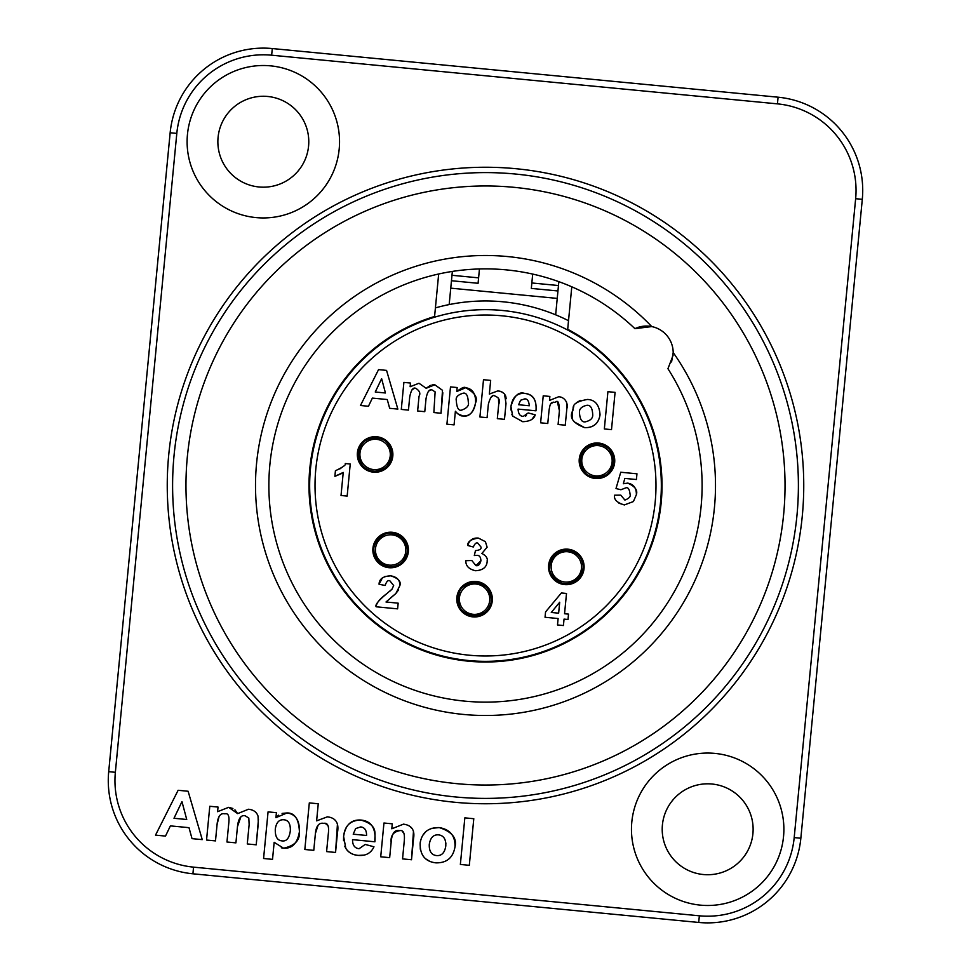<?xml version="1.0" encoding="UTF-8"?>
<svg xmlns="http://www.w3.org/2000/svg" width="971" height="971" viewBox="0 0 971 971"><rect width="100%" height="100%" fill="white"/><g stroke="black" fill="none" stroke-linecap="round" stroke-linejoin="round"><path stroke-width="1.46" d="M445.798 845.959C446.041 839.175 443.626 835.473 438.552 834.866C433.442 834.49 430.347 837.67 429.279 844.406C429.036 851.264 431.464 854.99 436.562 855.572C441.659 855.973 444.73 852.769 445.798 845.959M290.317 830.933C290.62 823.894 288.484 820.167 283.896 819.779C279.15 819.354 276.286 822.437 275.303 829.028C275.024 836.553 277.257 840.51 282.015 840.886C286.494 841.554 289.261 838.24 290.317 830.933M186.735 819.5L181.965 801.621L173.991 818.274L186.735 819.5M366.565 835.473C366.613 830.205 364.647 827.353 360.69 826.916L355.653 828.579L353.213 834.186L366.565 835.473M464.842 817.861L473.787 818.723L469.309 865.319L460.363 864.457L464.842 817.861L473.787 818.723L469.309 865.319L460.363 864.457L464.842 817.861M413.44 831.831L411.498 859.748L402.552 858.898L404.203 841.675C405.053 833.531 403.535 829.853 399.676 830.666C393.328 831.844 390.476 835.74 391.131 842.355L389.662 857.648L380.717 856.798L383.958 823.02L392.272 823.821L391.799 828.797L403.463 824.148L405.769 824.549M410.017 826.503L412.08 828.579M403.718 833.045L402.577 831.746M343.54 840.716L343.613 836.456C344.705 825.763 350.434 820.289 360.811 820.046C379.188 825.241 374.211 834.332 374.915 841.796L352.546 839.636C352.473 845.134 354.646 848.156 359.052 848.727L365.205 844.442L373.969 846.785L373.592 847.562M364.113 855.111L358.311 855.39C352.91 855.063 348.747 852.72 345.834 848.387L344.741 846.154M365.072 829.319L364.089 828.299M363.834 828.093L363.045 827.595M282.1 813.407L286.991 812.945C294.711 812.8 298.85 819.063 299.408 831.734C300.063 840.279 294.783 845.765 283.568 848.205L274.162 842.318L272.523 859.359L263.578 858.498L268.069 811.877L276.407 812.678L275.934 817.655L278.531 815.179M275.934 817.655L286.991 812.945C295.585 814.099 299.723 820.361 299.408 831.734C297.49 843.229 292.21 848.727 283.568 848.205L281.323 847.792M318.1 825.229L315.405 833.458L313.779 850.353L304.833 849.491L309.312 802.908L318.257 803.77L316.619 820.847L327.397 816.829L329.655 817.218M328.356 826.637L328.016 825.848M327.737 825.399L325.843 823.881M337.41 824.634L335.553 852.453L326.596 851.591L328.319 833.761C329.23 826.03 327.713 822.558 323.756 823.359C318.998 822.473 316.206 825.836 315.405 833.458L313.779 850.353L304.833 849.491L309.312 802.908L318.257 803.77M335.007 820.094L335.699 820.871M219.082 816.465L217.067 824.5L215.489 840.898L206.544 840.036L209.797 806.27L218.038 807.059L217.589 811.683L228.646 807.338L232.906 808.479M240.772 817.145L237.47 826.637L235.917 842.864L226.959 842.003L228.743 823.505C229.581 816.186 228.306 812.97 224.944 813.856C220.49 812.8 217.868 816.344 217.067 824.5M258.468 819.099L256.223 844.819L247.277 843.957L249.134 824.646L248.831 818.092L245.214 815.81C240.954 814.827 238.381 818.444 237.47 826.637L235.917 842.864L226.959 842.003L228.743 823.505M234.946 809.838L237.652 813.613L248.467 809.244C253.48 809.753 256.672 812.059 258.043 816.15L258.298 823.226L256.223 844.819L247.277 843.957M165.495 836.092L155.518 835.133L178.118 790.285L188.119 791.256L202.247 839.624L192.027 838.641L188.993 827.668L170.386 825.884L165.495 836.092L155.518 835.133L178.118 790.285L188.119 791.256L202.247 839.624L192.027 838.641M431.427 828.372L439.208 827.583C451.843 831.601 457.11 838.009 454.998 846.809C453.129 857.721 446.769 863.073 435.894 862.855L433.479 862.479M420.261 842.258L420.771 839.879M421.365 838.155L421.669 837.439M422.664 835.509L426.099 831.334M429.146 860.961L425.735 858.85M420.309 849.237L420.164 843.059C421.887 832.596 428.247 827.438 439.208 827.583C450.071 829.416 455.338 835.825 454.998 846.809M445.883 843.993L445.835 842.901M445.434 840.728L445.204 840.036M712.022 784.022A45.467 45.467 0 0 1 744.684 855.669A45.467 45.467 0 0 1 666.3 848.132A45.467 45.467 0 0 1 712.022 784.022M714.972 753.411A76.224 76.224 0 0 0 638.323 860.889A76.224 76.224 0 0 0 769.724 873.536A76.224 76.224 0 0 0 714.972 753.411M270.63 65.858A76.224 76.224 0 0 0 193.969 173.336A76.224 76.224 0 0 0 325.382 185.983A76.224 76.224 0 0 0 270.63 65.858M435.894 862.855C425.104 861.605 419.86 855.014 420.164 843.059M215.489 840.898L206.544 840.036L209.797 806.27L218.038 807.059M217.589 811.683L228.646 807.338L237.652 813.613L248.467 809.244M249.134 824.646L248.831 818.092M316.619 820.847L327.397 816.829C335.845 817.861 339.195 823.129 337.459 832.633L335.553 852.453L326.596 851.591L328.319 833.761M272.523 859.359L263.578 858.498L268.069 811.877L276.407 812.678M365.205 844.442L373.969 846.785C371.019 853.169 365.8 856.034 358.311 855.39C352.437 854.82 348.273 852.489 345.834 848.387L343.613 836.456C345.409 824.937 351.138 819.475 360.811 820.046C371.31 820.944 376.008 828.202 374.915 841.796M391.799 828.797L403.463 824.148C411.692 825.253 415.054 830.132 413.512 838.774L411.498 859.748L402.552 858.898L404.203 841.675M399.676 830.666C394.687 829.452 391.847 833.349 391.131 842.355L389.662 857.648L380.717 856.798L383.958 823.02L392.272 823.821M267.68 96.469A45.467 45.467 0 0 1 300.342 168.117A45.467 45.467 0 0 1 221.958 160.579A45.467 45.467 0 0 1 267.68 96.469M571.785 286.797L567.695 329.29A176.504 176.504 0 0 1 614.777 605.686A176.504 176.504 0 0 1 335.687 578.837A176.504 176.504 0 0 1 434.583 316.497L438.674 273.992M671.568 361.965L673.194 352.57A26.739 26.739 0 0 0 651.772 326.584A229.993 229.993 0 0 0 256.562 463.483A229.993 229.993 0 0 0 463.483 714.438A229.993 229.993 0 0 0 673.194 352.57M651.675 326.572L649.041 326.183M635.422 328.429A26.739 26.739 0 0 1 647.293 326.062L647.378 326.074M647.293 326.062A26.739 26.739 0 0 1 651.772 326.584L634.925 328.659A216.63 216.63 0 0 0 269.865 464.757A216.63 216.63 0 0 0 464.757 701.135A216.63 216.63 0 0 0 667.939 368.713L673.073 355.362M515.455 174.04A312.905 312.905 0 0 0 174.04 455.545A312.905 312.905 0 0 0 455.545 796.96A312.905 312.905 0 0 0 796.96 515.455A312.905 312.905 0 0 0 515.455 174.04M170.156 132.76L108.703 771.666A93.604 93.604 0 0 0 192.913 873.803L698.707 922.45A93.604 93.604 0 0 0 800.844 838.24L862.297 199.334A93.604 93.604 0 0 0 778.087 97.197L272.293 48.55A93.604 93.604 0 0 0 170.156 132.76L176.807 133.403A86.917 86.917 0 0 1 271.649 55.201L777.443 103.861A86.917 86.917 0 0 1 855.645 198.691L794.193 837.597A86.917 86.917 0 0 1 699.351 915.799L193.557 867.139A86.917 86.917 0 0 1 115.355 772.309L176.807 133.403M193.557 867.139L192.913 873.803L698.707 922.45A93.604 93.604 0 0 0 767.224 901.501M452.352 271.431L451.466 280.728L478.084 283.289L479.456 268.955M532.703 274.077L531.319 288.411L557.949 290.972L558.835 281.663M449.172 304.578L450.75 288.156L557.233 298.4L555.655 314.822M451.466 280.728L450.75 288.156M557.233 298.4L557.949 290.972M559.697 602.238L551.285 612.47L558.641 613.174L559.697 602.238L558.641 613.174L551.285 612.47L559.697 602.238M381.627 378.69L375.243 392.005L385.438 392.988L381.627 378.69L385.438 392.988L375.243 392.005L381.627 378.69M468.301 402.14C469.272 405.465 467.063 408.123 461.662 410.102C458.591 411.012 456.807 407.856 456.297 400.61C455.533 397.273 457.827 394.809 463.167 393.206C466.226 392.539 467.937 395.513 468.301 402.14L468.325 401.812M518.623 404.737L529.304 405.769L518.623 404.737L520.577 400.258L524.607 398.923C527.277 398.596 528.843 400.877 529.304 405.769M615.08 392.369L607.919 391.677L604.338 428.951L611.499 429.643L615.08 392.369M600.042 414.835C599.362 404.907 595.15 399.785 587.419 399.457C568.096 402.953 575.002 408.755 572.186 411.838C569.443 418.198 573.63 423.465 584.76 427.677C593.536 427.738 598.634 423.465 600.042 414.835C598.561 423.574 593.463 427.847 584.76 427.677M579.481 412.918C579.019 409.058 581.483 406.521 586.885 405.283C590.368 404.931 592.31 407.881 592.686 414.156C593.196 417.991 590.732 420.552 585.295 421.851C581.908 422.373 579.966 419.399 579.481 412.918M559.417 410.721L558.094 424.509L565.256 425.189L566.87 408.403C567.938 406.728 567.452 397.722 558.811 396.702L549.489 400.428L549.865 396.447L543.226 395.804L540.616 422.822L547.778 423.514L548.955 411.267C550.436 399.336 552.293 403.669 555.788 401.921C558.034 400.016 559.235 402.953 559.417 410.721L557.512 402.407M522.701 421.705C529.911 421.426 534.086 419.132 535.227 414.823L528.212 412.942L523.296 416.365C520.08 416.328 518.344 413.913 518.089 409.107L535.98 410.818C536.842 400.186 533.079 394.396 524.704 393.425C518.623 391.447 514.035 395.828 510.94 406.546L512.712 416.098L522.701 421.705M497.965 390.852L489.348 394.068L490.658 380.401L483.497 379.71L479.917 416.984L487.078 417.676L488.377 404.154C490.343 396.896 492.576 394.202 495.064 396.083C499.094 397.649 500.308 400.428 498.706 404.397L497.334 418.659L504.483 419.351L506.012 403.499L504.519 393.971L502.056 392.029L497.965 390.852L500.49 391.374M456.795 391.507L457.171 387.538L450.495 386.895L446.915 424.193L454.076 424.873L455.387 411.243C458.348 414.678 460.861 416.243 462.9 415.952C469.127 417.069 473.35 412.675 475.584 402.771C478.084 397.697 474.77 392.685 465.643 387.745C464.551 386.579 461.601 387.83 456.795 391.507L465.643 387.745C472.525 388.667 475.839 393.68 475.584 402.771C474.042 411.971 469.818 416.365 462.9 415.952L457.778 413.816M410.126 386.737L410.478 383.035L403.887 382.404L401.29 409.422L408.451 410.114L409.713 396.981C411.146 389.747 413.245 386.907 416.001 388.473C419.69 390.912 420.698 393.486 419.047 396.192L417.627 410.988L424.776 411.68L426.026 398.705C427.313 391.714 429.376 388.825 432.229 390.039L435.117 391.859L433.867 412.554L441.028 413.245L442.485 390.306L434.826 384.783L426.172 388.279L418.974 383.254L410.126 386.737M387.247 399.53L389.674 408.305L397.855 409.094L386.555 370.388L378.544 369.623L360.472 405.49L368.446 406.266L372.366 398.098L387.247 399.53L372.366 398.098M343.236 472.44L341.027 495.489L347.157 496.084L350.24 464.017L345.275 463.543C346.38 464.696 343.091 467.1 335.42 470.753L334.886 476.3L343.236 472.44M376.153 606.79L397.612 608.853L398.159 603.161L386.009 601.996L395.84 593.548L399.834 585.683C401.339 581.483 398.244 578.194 390.56 575.815C382.975 576.252 379.139 579.068 379.066 584.263L385.111 585.464C386.604 581.313 388.218 579.796 389.929 580.889L393.656 585.525L392.029 589.154L386.47 593.9C378.35 600.673 374.915 604.969 376.153 606.79C376.275 603.222 379.71 598.925 386.47 593.9M475.924 565.632L471.833 560.522L465.849 560.692C465.631 565.838 468.847 569.188 475.474 570.73C482.757 570.341 486.653 567.307 487.163 561.626C487.964 558.471 486.192 555.74 481.883 553.458L487.126 547.207L485.403 541.672L478.448 538.104C471.008 539.196 467.452 541.672 467.779 545.508L473.338 547.001C474.795 543.614 476.288 542.328 477.793 543.129L480.961 546.976C481.58 548.991 479.759 550.205 475.474 550.606L474.309 555.533L477.149 555.339C479.492 555.351 480.742 557.16 480.912 560.753C479.917 564.539 478.254 566.166 475.924 565.632L480.912 560.753M624.875 500.065L620.797 495.149L614.631 495.198C613.684 499.422 616.925 502.675 624.329 504.944L633.408 501.546L636.369 494.725C637.874 490.149 634.961 486.277 627.63 483.121L623.346 483.74L624.838 478.412L636.406 479.516L636.964 473.799L620.748 472.234L616.002 488.547L620.906 489.748L625.846 487.867C628.091 487.102 629.499 489.226 630.058 494.215C630.871 496.497 629.135 498.439 624.875 500.065M545.047 617.277L558.119 618.527L557.5 624.96L563.423 625.53L564.042 619.097L568.011 619.486L568.52 614.121L564.552 613.745L566.506 593.463L561.372 592.965L545.556 611.936L545.047 617.277M660.535 502.335A175.836 175.836 0 0 0 412.566 325.503A175.836 175.836 0 0 0 383.399 628.662A175.836 175.836 0 0 0 660.535 502.335M624.838 478.412L623.346 483.74L627.63 483.121C633.578 484.104 636.49 487.976 636.369 494.725L633.408 501.546L624.329 504.944L618.976 503.209M467.779 545.508C469.357 540.082 472.913 537.618 478.448 538.104M487.126 547.207L481.883 553.458M487.199 560.182L487.163 561.626M379.066 584.263L382.368 577.903M384.504 576.628L390.56 575.815C397.042 576.871 400.137 580.16 399.834 585.683L399.834 585.719M398.608 589.822L395.84 593.548L390.645 597.82M390.111 590.987L392.029 589.154M393.656 585.525L389.929 580.889M341.804 473.447L335.286 476.203M339.789 468.969L343.127 466.541M430.663 390.136L428.976 390.876M413.889 388.679L412.068 389.699M418.974 383.254L426.172 388.279L430.42 385.39M432.034 384.917L434.826 384.783L442.497 390.33M442.825 392.782L441.028 413.245M457.098 413.209L455.387 411.243M504.41 393.85L505.6 395.877M505.782 396.386L506.207 398.741M498.706 404.397L498.487 398.11M492.649 396.302L491.253 396.957M525.335 416.158L526.416 415.576M535.227 414.823L532.047 419.169M512.712 416.098L511.851 414.314M510.88 409.968L510.94 406.546C512.372 397.345 516.96 392.964 524.704 393.425C533.091 394.141 536.854 399.943 535.98 410.818M558.811 396.702L561.396 397.236M566.542 401.933L566.87 408.403M553.494 402.14L550.921 403.802M572.55 418.016L572.186 411.838L573.752 406.57M576.07 403.268L577.017 402.382M577.223 402.212L580.318 400.404M584.639 427.665L574.237 421.863M408.342 551.698A17.781 17.781 0 0 1 380.304 564.467A17.781 17.781 0 0 1 383.254 533.807A17.781 17.781 0 0 1 408.342 551.698M584.032 568.593A17.781 17.781 0 0 1 556.007 581.374A17.781 17.781 0 0 1 558.956 550.715A17.781 17.781 0 0 1 584.032 568.593M614.667 462.463A17.781 17.781 0 0 1 586.63 475.232A17.781 17.781 0 0 1 589.579 444.572A17.781 17.781 0 0 1 614.667 462.463M492.273 600.879A17.781 17.781 0 0 1 464.235 613.648A17.781 17.781 0 0 1 467.185 582.988A17.781 17.781 0 0 1 492.273 600.879M392.806 456.164A17.781 17.781 0 0 1 364.78 468.944A17.781 17.781 0 0 1 367.73 438.285A17.781 17.781 0 0 1 392.806 456.164M495.222 661.069L499.325 661.469M438.382 655.607L442.497 655.995M435.421 307.892A184.526 184.526 0 0 1 568.52 320.697M358.202 452.838A16.98 16.98 0 0 0 382.149 469.915A16.98 16.98 0 0 0 384.965 440.64A16.98 16.98 0 0 0 358.202 452.838M373.483 471.372C386.118 470.607 392.211 463.847 391.75 451.102C388.679 432.581 359.367 434.073 358.226 452.838C358.36 463.082 363.445 469.26 373.483 471.372M373.507 471.117C354.027 469.952 354.075 439.05 373.471 437.812C396.969 434.959 396.836 473.982 373.507 471.117M377.537 560.789A16.98 16.98 0 0 0 406.546 555.934A16.98 16.98 0 0 0 387.83 533.237A16.98 16.98 0 0 0 377.537 560.789M401.436 563.095C409.835 553.628 409.361 544.537 400.028 535.846C384.759 524.923 365.084 546.709 377.549 560.777C384.892 567.926 392.854 568.703 401.436 563.095M401.278 562.901C386.689 575.852 364.865 553.968 377.707 539.366C392.296 520.747 419.8 548.433 401.278 562.901M472.938 616.075A16.98 16.98 0 0 0 490.015 592.128A16.98 16.98 0 0 0 460.74 589.312A16.98 16.98 0 0 0 472.938 616.075M491.472 600.794C490.707 588.159 483.959 582.066 471.202 582.527C452.68 585.598 454.185 614.91 472.938 616.051C483.182 615.917 489.36 610.832 491.472 600.794M491.217 600.77C490.064 620.251 459.149 620.202 457.911 600.806C455.059 577.308 494.081 577.442 491.217 600.77M613.866 462.378A16.98 16.98 0 0 0 589.919 445.301A16.98 16.98 0 0 0 587.103 474.588A16.98 16.98 0 0 0 613.866 462.378C613.708 452.134 608.623 445.956 598.585 443.856C585.95 444.609 579.857 451.369 580.318 464.114C583.389 482.648 612.701 481.143 613.842 462.378M598.561 444.099C618.029 445.264 617.993 476.166 598.597 477.404C575.099 480.257 575.233 441.235 598.561 444.099M577.138 579.99A16.98 16.98 0 0 0 572.283 550.982A16.98 16.98 0 0 0 549.586 569.698A16.98 16.98 0 0 0 577.138 579.99C584.275 572.635 585.04 564.673 579.432 556.092C569.965 547.693 560.886 548.166 552.183 557.5C541.26 572.769 563.046 592.444 577.114 579.978M579.238 556.249C592.189 570.839 570.305 592.662 555.715 579.821C537.084 565.219 564.77 537.728 579.238 556.249M455.035 802.289A318.245 318.245 0 0 0 802.289 515.965A318.245 318.245 0 0 0 515.965 168.711A318.245 318.245 0 0 0 168.711 455.035A318.245 318.245 0 0 0 455.035 802.289M456.819 783.658A299.529 299.529 0 0 1 187.342 456.819A299.529 299.529 0 0 1 514.181 187.342A299.529 299.529 0 0 1 783.658 514.181A299.529 299.529 0 0 1 456.819 783.658M271.649 55.201L272.293 48.55A93.604 93.604 0 0 0 203.776 69.499M855.645 198.691L862.297 199.334A93.604 93.604 0 0 0 841.347 130.83M115.355 772.309L108.703 771.666A93.604 93.604 0 0 0 129.653 840.17M800.844 838.24L794.193 837.597M777.443 103.861L778.087 97.197M698.707 922.45L699.351 915.799M558.471 285.535L531.853 282.974M478.606 277.852L451.988 275.291M655.207 501.825A170.495 170.495 0 0 1 386.507 624.304A170.495 170.495 0 0 1 414.787 330.371A170.495 170.495 0 0 1 655.207 501.825M373.653 469.588A15.196 15.196 0 0 0 388.934 448.165A15.196 15.196 0 0 0 362.729 445.64A15.196 15.196 0 0 0 373.653 469.588M400.307 561.711A15.196 15.196 0 0 0 395.95 535.761A15.196 15.196 0 0 0 375.643 552.499A15.196 15.196 0 0 0 400.307 561.711M489.687 600.624A15.196 15.196 0 0 0 468.265 585.343A15.196 15.196 0 0 0 465.74 611.548A15.196 15.196 0 0 0 489.687 600.624M598.415 445.628A15.196 15.196 0 0 0 583.134 467.063A15.196 15.196 0 0 0 609.339 469.576A15.196 15.196 0 0 0 598.415 445.628M578.061 557.22A15.196 15.196 0 0 0 552.098 561.566A15.196 15.196 0 0 0 568.848 581.884A15.196 15.196 0 0 0 578.061 557.22"/></g></svg>
